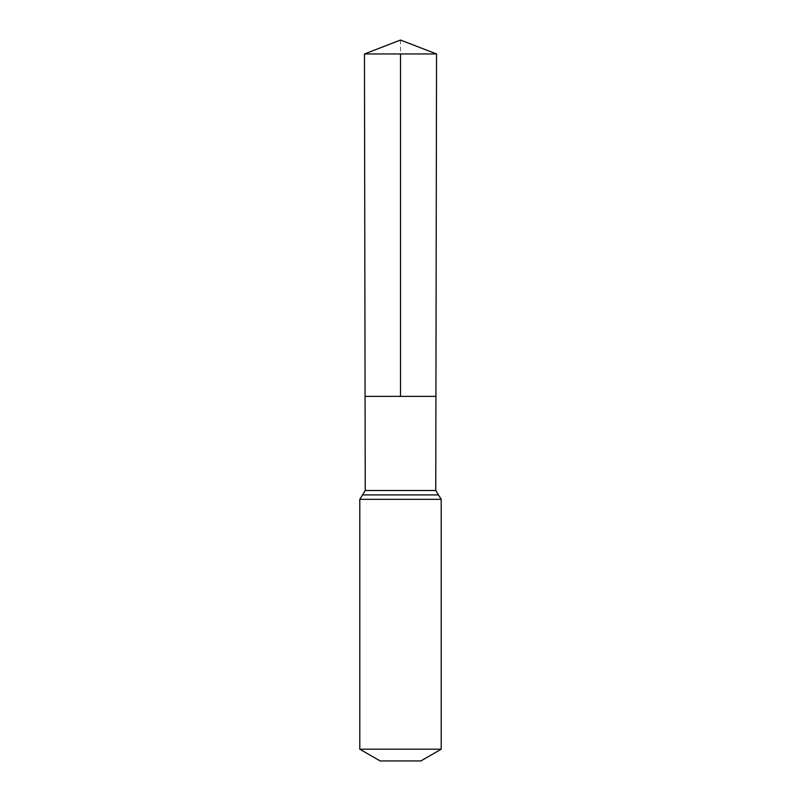 <?xml version="1.0" encoding="UTF-8"?>
<svg xmlns="http://www.w3.org/2000/svg" width="801" height="801" viewBox="0 0 801 801"><rect width="100%" height="100%" fill="white"/><g stroke="black" fill="none" stroke-linecap="round" stroke-linejoin="round"><path stroke-width="0.6" stroke-dasharray="4 3" d="M365.076 396.375L435.924 396.375L365.076 396.375M420.845 760.95L380.155 760.95M441.201 749.205L359.799 749.205M364.455 53.957L436.545 53.957M400.5 40.05L400.5 53.957M435.764 490.502L365.236 490.502M441.201 499.333L359.799 499.333M438.477 494.918L362.523 494.918"/><path stroke-width="1.2" d="M435.764 490.502L435.924 396.375L365.076 396.375L364.455 53.957L436.545 53.957L435.924 396.375L365.076 396.375L365.236 490.502L435.764 490.502L441.201 499.333L441.201 749.205L420.845 760.95L380.155 760.95L359.799 749.205L441.201 749.205M400.5 53.957L400.5 396.375L435.924 396.375L436.545 53.957L400.5 40.05L364.455 53.957M359.799 749.205L359.799 499.333L441.201 499.333M359.799 499.333L362.523 494.918L438.477 494.918M362.523 494.918L365.236 490.502M400.5 40.05L436.545 53.957"/></g></svg>
